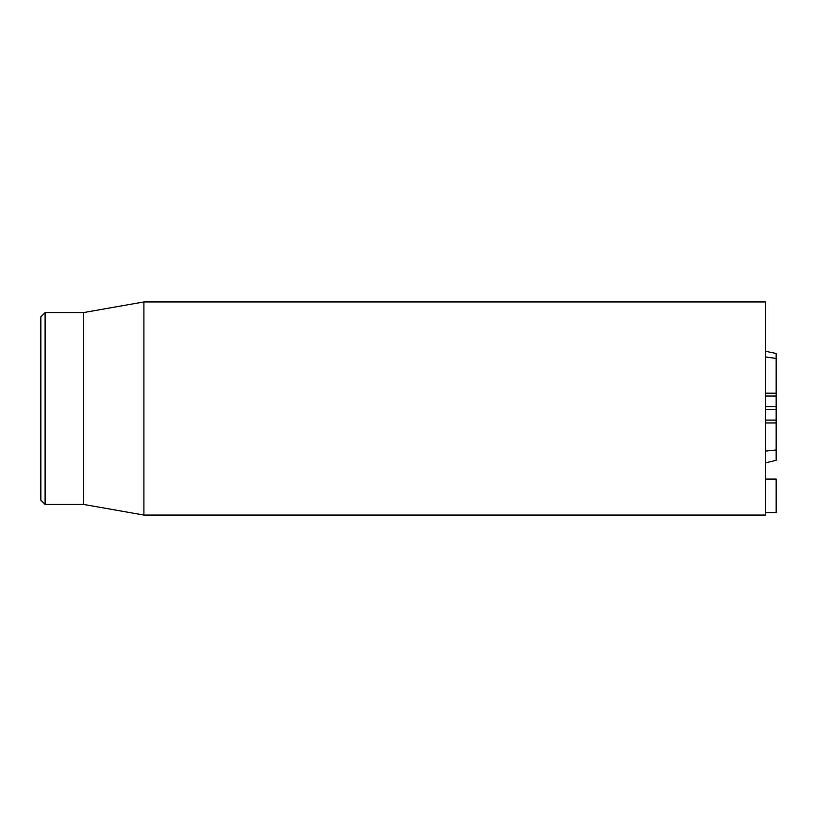 <?xml version="1.0" encoding="UTF-8"?>
<svg xmlns="http://www.w3.org/2000/svg" width="817" height="817" viewBox="0 0 817 817"><rect width="100%" height="100%" fill="white"/><g stroke="black" fill="none" stroke-linecap="round" stroke-linejoin="round"><path stroke-width="1.23" d="M765.498 420.091L776.15 420.091L776.15 353.465L765.498 351.259M765.498 422.951L776.15 422.951L776.15 420.091M765.498 406.641L776.15 406.641M765.498 409.501L776.15 409.501M765.498 393.191L776.15 393.191M765.498 396.051L776.15 396.051M765.498 512.555L776.15 512.555L776.15 479.099L765.498 479.099M40.85 408.5L40.85 500.147L45.109 504.406L45.109 312.594L40.85 316.853L40.85 408.5M45.109 504.406L83.477 504.406L83.477 312.594L45.109 312.594M143.915 408.5L143.915 515.067L765.498 515.067L765.498 301.933L143.915 301.933L143.915 408.5M765.498 462.902L776.15 460.288L776.15 422.951M765.498 451.096L776.15 449.973M765.498 356.947L776.15 358.428M83.477 504.406L143.915 515.067M83.477 312.594L143.915 301.933"/></g></svg>
